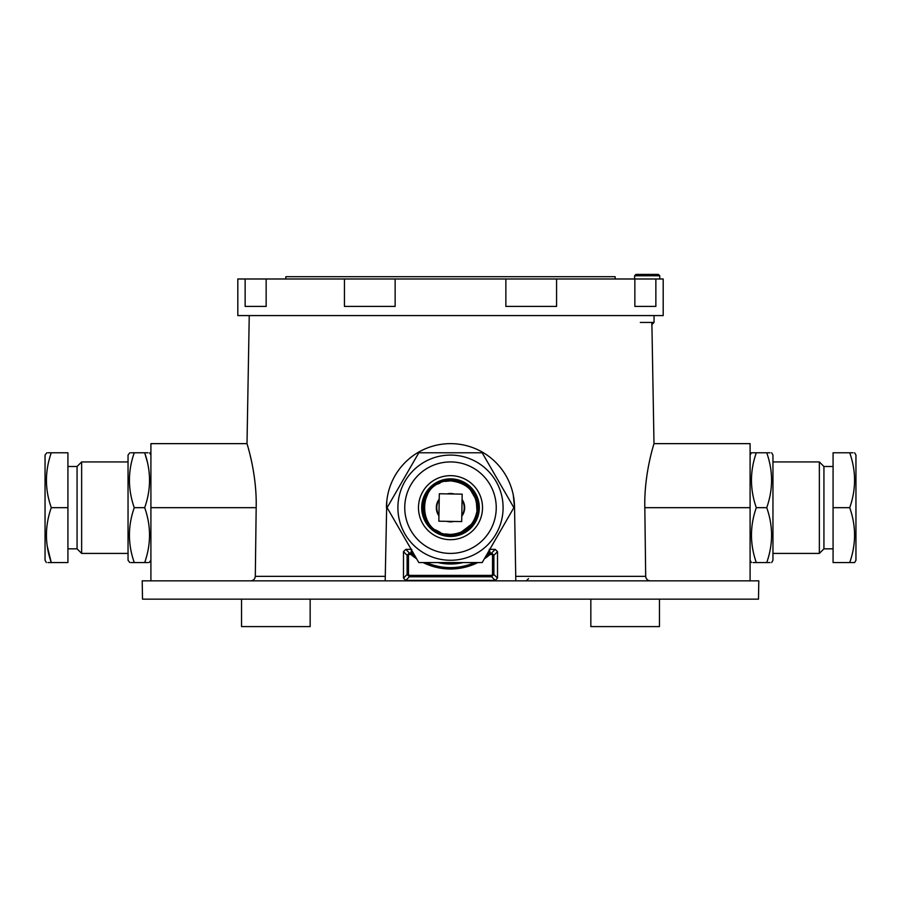 <?xml version="1.0" encoding="UTF-8"?>
<svg xmlns="http://www.w3.org/2000/svg" width="901" height="901" viewBox="0 0 901 901"><rect width="100%" height="100%" fill="white"/><g stroke="black" fill="none" stroke-linecap="round" stroke-linejoin="round"><path stroke-width="1.35" d="M462.078 499.492A14.179 14.179 0 0 1 461.785 516.25M453.834 521.454A14.179 14.179 0 0 1 446.693 521.33M438.922 515.856A14.179 14.179 0 0 1 439.215 499.086M447.166 493.894A14.179 14.179 0 0 1 454.318 494.018M438.933 515.057A13.718 13.718 0 0 1 439.204 499.886M462.067 500.292A13.718 13.718 0 0 1 461.808 515.462M462.179 494.153L439.305 493.759L438.832 521.195L461.695 521.589L462.179 494.153M450.5 480.548A27.131 27.131 0 0 0 423.38 507.668A27.131 27.131 0 0 0 450.5 534.8A27.131 27.131 0 0 0 477.631 507.668A27.131 27.131 0 0 0 450.5 480.548M659.453 599.154L659.453 626.589L590.842 626.589L590.842 599.154M310.158 599.154L310.158 626.589L241.547 626.589L241.547 599.154M445.285 481.393L450.5 480.875C416.037 479.253 416.025 536.05 450.5 534.439L445.263 533.921M440.229 532.378L435.679 529.934M426.939 520.26L425.824 517.895M424.303 512.872L423.785 507.646M424.315 502.386L428.245 492.847M437.897 484.04L440.251 482.925M651.873 322.434L653.991 443.641L750.094 443.641L750.094 580.852M645.398 553.293L645.364 549.982M249.994 454.566L251.751 462.236M249.25 315.575L247.009 443.641L150.906 443.641L150.906 580.852M142.516 599.154L142.2 580.852L758.8 580.852L758.484 599.154L142.516 599.154M450.5 534.439C465.153 533.279 473.982 525.508 476.989 511.104L477.079 510.36C476.877 492.723 468.024 482.902 450.5 480.875M476.302 500.731L476.989 511.104M456.097 481.472L461.368 483.184M463.857 484.468L466.177 485.966M470.333 489.716L475.908 499.368M475.942 515.811L474.084 520.237M471.448 524.281L460.974 532.3M456.176 533.831L455.32 534M250.523 580.852C253.35 580.649 254.949 579.152 255.31 576.358L256.177 507.668C257.033 473.183 246.671 442.92 247.009 443.641M515.811 580.852L514.539 507.668L513.288 495.133M386.777 501.384L385.189 580.852M653.991 443.641C654.317 442.943 643.967 473.25 644.823 507.668L645.69 576.358C646.051 579.152 647.65 580.649 650.477 580.852M411.194 549.362L405.765 549.362L409.392 552.989L408.48 555.275L408.48 574.489L409.392 575.401L491.608 575.401L491.608 576.775L409.392 576.775L407.106 574.489L408.48 574.489M463.125 562.562A56.324 56.324 0 0 1 437.875 562.562M491.608 575.401L492.52 574.489L492.52 555.275L491.608 552.989L495.235 549.362L489.806 549.362M495.235 549.362L497.521 551.649L493.894 555.275L493.894 574.489L491.608 576.775L495.235 580.402L497.521 578.115L497.521 551.649M409.392 575.401L409.392 576.775L405.765 580.402L495.235 580.402M405.765 580.402L403.479 578.115L407.106 574.489L407.106 555.275L409.392 552.989L411.881 553.529A59.95 59.95 0 0 0 415.012 555.996M408.48 555.275L407.106 555.275L403.479 551.649L403.479 578.115M403.479 551.649L405.765 549.362M514.539 507.668A64.039 64.039 0 0 0 450.5 443.641A64.039 64.039 0 0 0 386.461 507.668M644.823 507.668L750.094 507.668M647.143 579.568L646.096 578.127M255.298 576.651L254.915 578.115M256.177 507.668L150.906 507.668M412.568 551.75L411.002 554.577L409.392 554.363M485.977 555.996A59.95 59.95 0 0 0 489.119 553.529L488.432 551.739M491.608 554.363L489.998 554.577A61.324 61.324 0 0 1 484.355 558.8M489.998 554.577L489.119 553.529L491.608 552.989L493.894 555.275L492.52 555.275M492.52 574.489L493.894 574.489L497.521 578.115M266.155 278.983L266.155 306.419L245.151 306.419L245.151 278.983L237.819 278.983L237.819 315.575L663.192 315.575L663.192 278.983L245.151 278.983M655.86 278.983L655.86 306.419L634.856 306.419L655.86 306.419M634.856 306.419L634.856 278.983M556.57 278.983L556.57 306.419L505.866 306.419L556.57 306.419M505.866 306.419L505.866 278.983M395.145 278.983L395.145 306.419L344.441 306.419L395.145 306.419M344.441 306.419L344.441 278.983M245.151 306.419L266.155 306.419M285.842 278.983L285.842 276.697L615.158 276.697L615.158 278.983M130.972 562.562L134.26 562.562C127.829 562.562 127.829 562.562 134.26 562.562L144.689 562.562C151.131 562.562 151.131 562.562 144.689 562.562C151.131 544.215 151.131 525.914 144.689 507.668C151.131 489.423 151.131 471.133 144.689 452.786C151.131 452.786 151.131 452.786 144.689 452.786L147.325 461.931M144.689 562.562L147.978 562.562M149.138 562.562L150.906 560.276M129.812 452.786L128.043 455.073L128.043 560.276L129.812 562.562M147.978 452.786L134.26 452.786C127.829 452.786 127.829 452.786 134.26 452.786C127.829 471.032 127.829 489.333 134.26 507.668C127.829 525.914 127.829 544.215 134.26 562.562M134.26 507.668L144.689 507.668M134.26 452.786L130.972 452.786M128.043 461.931L81.642 461.931L81.642 553.417L77.069 548.833L77.069 466.504L67.924 466.504M46.368 562.562L45.05 560.276L45.05 455.073L46.818 452.786M51.278 507.668L67.924 507.668L67.924 452.786L51.278 452.786C44.836 452.786 44.836 452.786 51.278 452.786C44.836 471.133 44.836 489.434 51.278 507.668C44.836 525.925 44.836 544.215 51.278 562.562C44.836 562.562 44.836 562.562 51.278 562.562L47.201 546.04M51.278 452.786L47.99 452.786M67.924 507.668L67.924 562.562L47.99 562.562M640.318 322.434L654.036 322.434L654.036 315.575M634.597 275.774L635.971 274.411L658.383 274.411L659.757 275.774L634.597 275.774L634.597 278.983M448.935 536.444A28.821 28.821 0 0 1 421.724 506.114A28.821 28.821 0 0 1 452.065 478.904A28.821 28.821 0 0 1 479.276 509.234A28.821 28.821 0 0 1 448.935 536.444M451.987 480.267A27.447 27.447 0 0 0 423.098 506.182A27.447 27.447 0 0 0 449.013 535.081A27.447 27.447 0 0 0 477.902 509.166A27.447 27.447 0 0 0 451.987 480.267M770.028 452.786L766.74 452.786C773.171 452.786 773.171 452.786 766.74 452.786L756.311 452.786C749.869 452.786 749.869 452.786 756.311 452.786C749.869 471.032 749.869 489.322 756.311 507.668C749.869 525.925 749.869 544.215 756.311 562.562C749.869 562.562 749.869 562.562 756.311 562.562L753.033 562.562M771.639 562.562L772.957 560.276L772.957 455.073L771.639 452.786M756.311 562.562L766.74 562.562C773.171 562.562 773.171 562.562 766.74 562.562L770.028 562.562M756.311 452.786L753.022 452.786M752.177 452.786L751.411 452.786L750.094 455.073M766.74 562.562C773.171 544.305 773.171 526.015 766.74 507.668L756.311 507.668M766.74 507.668C773.171 489.322 773.171 471.032 766.74 452.786M502.747 488.398L513.874 507.668L506.508 520.429M493.309 543.292L491.439 546.547M487.723 552.977L482.181 562.562L418.807 562.562L411.442 549.813M418.807 562.562L387.115 507.668L394.48 494.919M415.136 459.15L418.807 452.786L482.181 452.786L513.874 507.668L482.181 562.562M409.606 546.614L407.714 543.337M403.941 536.816L396.372 523.695M833.076 466.504L823.931 466.504L823.931 548.833L819.358 553.417L819.358 461.931L772.957 461.931M854.632 452.786L855.95 455.073L855.95 560.276L854.632 562.562L853.472 562.562M853.799 546.04L853.281 549.148M849.722 507.668L833.076 507.668L833.076 562.562L849.722 562.562C856.164 562.562 856.164 562.562 849.722 562.562C856.164 544.317 856.164 526.026 849.722 507.668C856.164 489.423 856.164 471.133 849.722 452.786C856.164 452.786 856.164 452.786 849.722 452.786L853.01 452.786M849.722 562.562L853.01 562.562M833.076 507.668L833.076 452.786L849.722 452.786M422.772 523.684A32.019 32.019 0 0 0 466.504 535.397A32.019 32.019 0 0 0 478.228 491.664A32.019 32.019 0 0 0 434.485 479.951A32.019 32.019 0 0 0 422.772 523.684M476.798 553.225A52.596 52.596 0 0 0 496.046 481.371A52.596 52.596 0 0 0 424.202 462.123A52.596 52.596 0 0 0 404.943 533.978A52.596 52.596 0 0 0 476.798 553.225M387.115 507.668L418.807 452.786M255.31 576.358L385.268 576.358M515.732 576.358L645.69 576.358M410.417 554.363L411.757 549.362M426.387 562.562A59.95 59.95 0 0 0 474.613 562.562M489.243 549.362L490.583 554.363M477.845 562.562A61.324 61.324 0 0 1 423.155 562.562M416.634 558.789A61.324 61.324 0 0 1 411.002 554.577M490.11 484.806A45.737 45.737 0 0 1 473.363 547.29A45.737 45.737 0 0 1 410.89 530.543A45.737 45.737 0 0 1 427.626 468.058A45.737 45.737 0 0 1 490.11 484.806M528.549 578.611L526.263 580.852L528.549 578.611M150.906 455.073L149.589 452.786M128.043 553.417L81.642 553.417M77.069 548.833L67.924 548.833M77.069 466.504L81.642 461.931M651.75 324.72L654.036 322.434M659.757 275.774L659.757 278.983M750.094 560.276L751.411 562.562M772.957 553.417L819.358 553.417M823.931 548.833L833.076 548.833M823.931 466.504L819.358 461.931"/></g></svg>
